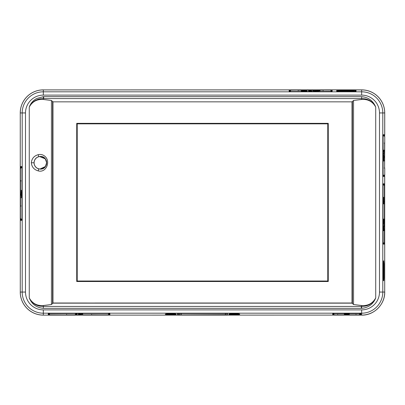 <?xml version="1.0" encoding="UTF-8"?>
<svg xmlns="http://www.w3.org/2000/svg" width="405" height="405" viewBox="0 0 405 405"><rect width="100%" height="100%" fill="white"/><g stroke="black" fill="none" stroke-linecap="round" stroke-linejoin="round"><path stroke-width="0.61" d="M360.07 313.389A0.496 0.496 180 0 1 359.691 313.561L333.938 313.561A0.496 0.496 180 0 1 333.563 313.389M333.442 313.399L333.442 314.326L333.442 313.399M337.436 314.837A0.496 0.496 180 0 1 337.178 314.903L333.938 314.822A0.496 0.496 180 0 1 333.442 314.326C333.523 314.796 334.019 314.994 334.935 314.923L356.44 314.923A0.496 0.496 180 0 1 356.197 314.837M356.37 314.796L358.693 314.923L356.37 314.796M360.192 314.326L360.192 313.399L360.192 314.326L358.693 314.923L359.691 314.822A0.496 0.496 0 0 0 360.192 314.326M344.959 314.219L349.393 314.123C349.515 313.794 344.118 313.794 344.24 314.123L344.969 314.3M348.32 314.396L348.421 314.148L347.52 314.148L348.32 314.396L348.32 314.138M345.308 314.138L345.212 314.386L346.113 314.386L345.308 314.138L345.308 314.396M66.364 314.837A0.496 0.496 180 0 1 66.111 314.903L49.496 314.822A0.496 0.496 0 0 1 48.995 314.326L48.995 313.399L48.995 314.326C49.076 314.796 49.577 314.994 50.493 314.923L92.026 314.903A0.496 0.496 180 0 1 91.773 314.837M108.641 314.822A0.496 0.496 180 0 0 109.142 314.326L109.142 313.399L109.142 314.326L107.644 314.923L91.677 314.786L107.644 314.923L108.641 314.822L108.641 313.561A0.496 0.496 180 0 0 109.021 313.389M77.132 314.143L75.33 314.194L77.132 314.098M75.538 314.057L76.439 314.138M75.538 314.032L77.061 313.956M76.439 314.093L77.061 314.002M79.415 313.951L81.076 314.25L82.736 313.951L82.736 314.285L82.321 314.022L79.415 314.285L79.415 313.951L79.415 314.285M78.448 314.285L78.448 313.951L78.864 313.951L78.864 314.285L78.448 314.285L78.448 313.951M107.644 313.338L49.496 313.561A0.496 0.496 180 0 1 49.116 313.389M82.736 314.285L82.736 313.951M78.864 314.285L78.864 313.951M305.193 90.791L304.808 90.75C304.12 90.821 304.256 90.877 305.223 90.912L305.755 90.928C306.565 90.938 306.499 90.963 305.562 91.003L305.562 91.059M311.151 90.912L311.151 91.338M308.559 90.852L310.939 90.852M308.909 90.948L310.686 90.933M305.952 90.933L305.608 90.922M305.127 91.049L304.499 90.958C304.636 91.191 308.863 90.978 305.952 90.867L306.96 90.958M305.127 90.958L305.562 91.003C306.499 90.963 306.565 90.938 305.755 90.928M305.223 90.912C304.256 90.877 304.12 90.821 304.808 90.75M311.921 90.968L311.161 90.973M311.921 91.429L311.921 90.928L311.151 90.973M312.852 90.816L315.039 90.887L312.852 90.816M315.07 91.353L315.039 90.887M316.138 91.054L315.515 91.054L316.138 91.054M315.52 90.968L316.143 90.74L315.525 90.74M302.186 91.044C300.976 90.862 301.107 90.755 302.581 90.735C301.107 90.755 300.976 90.862 302.186 91.044L303.932 91.049L303.942 90.735L302.581 90.791M317.13 90.968L316.715 90.74L320.051 90.74L316.71 90.897M291.387 91.662L330.931 91.444A0.496 0.496 0 0 1 331.305 91.611M330.931 90.183L329.933 90.087C330.85 90.011 331.346 90.209 331.427 90.68L331.427 91.601L331.427 90.68A0.496 0.496 180 0 0 330.931 90.183L330.931 91.444M323.362 90.173A0.496 0.496 0 0 1 323.62 90.102L323.266 90.224L323.605 90.082M302.692 90.791C301.588 90.892 301.588 90.958 302.692 90.998L303.299 90.791L302.692 90.791C301.588 90.892 301.588 90.958 302.692 90.998L302.692 91.049M313.541 91.388L313.541 90.887M297.7 90.087L290.39 90.183A0.496 0.496 180 0 0 289.889 90.68L289.889 91.601L289.889 90.68L291.387 90.082L297.7 90.102A0.496 0.496 -0 0 1 297.953 90.173M310.306 91.358L310.306 90.857L309.359 90.796L309.197 91.358M310.174 90.973L309.359 90.796M290.39 90.183L290.39 91.444A0.496 0.496 180 0 0 290.015 91.611M384.75 142.616L384.75 136.966L384.73 142.616A0.496 0.496 90 0 1 384.659 142.869M384.75 168.526L384.75 174.185L384.73 168.536A0.496 0.496 90 0 0 384.659 168.277M383.818 158.689L383.975 161.043L383.641 161.043L383.773 158.689M383.965 155.712L383.975 157.722L383.641 157.722L383.692 155.161L383.92 155.712M383.975 150.108L383.975 150.523L383.641 150.523L383.641 150.108L383.975 150.108L383.641 150.108M383.712 153.981L383.975 153.981L383.975 154.396L383.641 154.396L383.94 152.736L383.641 151.075L383.975 151.075L383.712 153.981M384.649 175.178L384.75 174.185C384.821 175.102 384.623 175.598 384.153 175.679L382.958 175.679L384.153 175.679A0.496 0.496 -90 0 0 384.649 175.178L383.105 175.178A0.496 0.496 90 0 1 382.948 175.547M383.975 161.043L383.641 161.043M383.975 158.274L383.641 158.274M383.95 155.434L383.646 155.783M383.975 156.062L383.93 157.307L383.641 157.307M383.975 157.722L383.641 157.722M383.682 157.307L383.641 156.062M383.682 156.062L383.692 155.783M383.889 155.434L383.93 156.062M383.975 150.523L383.641 150.523M383.975 154.396L383.641 154.396M383.975 151.075L383.641 151.075M384.153 135.472L382.958 135.472L384.153 135.472L384.75 136.966L384.649 135.969A0.496 0.496 -90 0 0 384.153 135.472M382.943 135.604A0.496 0.496 90 0 1 383.105 135.969L384.649 135.969M383.651 203.933L383.682 197.225L383.712 203.938M383.687 223.368L383.748 224.572L383.748 223.368M383.525 222.264L383.839 222.264L383.839 222.922L383.525 222.922L383.525 222.264L383.839 222.264M383.839 230.708L383.677 228.02L383.525 230.708L383.839 230.708L383.525 230.708M383.839 219.743L383.839 221.651L383.525 221.651L383.525 219.08L383.839 219.08L383.738 219.743M383.52 226.385L383.768 226.765L383.818 225.312L383.651 227.64M383.555 227.22L383.52 226.218M383.768 226.765L383.575 226.218M384.396 201.265A0.496 0.496 90 0 0 384.466 201.007L384.487 186.057L383.884 184.558L382.973 184.558L383.884 184.558A0.496 0.496 90 0 1 384.38 185.06L383.12 185.06A0.496 0.496 -90 0 0 382.963 184.69M384.396 226.673A0.496 0.496 90 0 1 384.466 226.927L384.487 241.881C384.558 242.798 384.355 243.294 383.884 243.375L382.973 243.375L383.884 243.375A0.496 0.496 -90 0 0 384.38 242.878L383.12 242.878L382.912 241.881M382.963 243.243A0.496 0.496 -90 0 0 383.12 242.878M384.38 242.878L384.406 201.219L383.97 201.508M383.535 228.693L383.783 230.065L383.525 230.065M383.677 228.693L383.581 230.065M383.839 222.922L383.525 222.922M383.839 219.08L383.525 219.08M383.839 221.651L383.525 221.651M383.014 176.099A0.496 0.496 92 0 1 383.11 176.393L383.11 134.749A0.496 0.496 -92 0 1 383.014 135.047M384.482 185.946L384.401 183.794L383.125 183.84L382.912 186.006L383.044 184.083L382.649 184.336M384.482 241.982L384.401 244.134A0.496 0.496 -88 0 0 383.925 243.638L382.998 243.602M382.649 243.592L383.044 243.845L382.912 186.006L383.125 244.088A0.496 0.496 92 0 0 383.034 243.795M383.697 260.779L383.996 263.756L383.403 263.756L383.403 277.881L383.697 260.779L383.211 261.276M383.996 263.756L383.996 277.881C383.864 281.338 383.672 281.703 383.419 278.979L383.439 262.065M383.449 279.455L383.505 277.881L383.996 277.881M384.224 175.38L384.229 175.932L382.983 175.907L384.188 175.947A0.496 0.496 92 0 1 384.669 176.448L384.654 175.294M382.659 175.897L383.029 176.145L383.029 134.997L382.659 135.245M355.757 91.328L356.051 90.558L353.849 90.34L355.782 90.766L355.803 91.317M336.687 91.226L356.056 91.221L353.854 91.667M336.697 91.226L336.697 90.558L338.899 90.34L338.899 91.277M353.849 91.277L353.849 90.568L338.899 90.568L336.945 90.786L336.99 91.328M384.654 135.852L384.704 134.723L383.11 134.749M331.401 90.517L331.705 90.649A0.496 0.496 -12.7 0 1 332.186 90.168L332.151 91.469L329.989 91.662L291.347 91.662L289.165 91.449L289.15 90.168L291.286 90.082M289.15 90.173A0.496 0.496 178 0 1 289.636 90.649L289.666 91.576L289.914 90.523M289.479 91.545A0.496 0.496 178 0 0 289.17 91.449M384.669 134.698A0.496 0.496 -92 0 1 384.188 135.194L382.983 135.235L384.188 135.194L384.254 135.483M384.229 135.214L384.704 134.723L384.704 112.949L379.49 112.949A17.83 17.83 0 0 0 361.66 95.114L361.66 89.905L43.325 89.905L43.325 91.808L361.66 91.808A21.141 21.141 0 0 1 382.796 112.949L382.796 292.051L384.704 292.051L384.704 176.423L384.229 175.927M383.216 280.361L383.596 280.604L383.403 277.881L382.922 277.881M330.05 90.082L332.186 90.168M43.325 89.87A23.075 23.075 0 0 0 20.25 112.949L20.28 292.051L22.189 292.051L22.189 112.949L20.28 112.949A23.044 23.044 0 0 1 43.325 89.905L361.66 89.87A23.075 23.075 0 0 1 384.735 112.949L384.704 112.949A23.044 23.044 0 0 0 361.66 89.905L361.66 89.87M20.25 292.051A23.075 23.075 0 0 0 43.325 315.13L361.66 315.095L361.66 313.192L43.325 313.192L43.325 315.095A23.044 23.044 0 0 1 20.28 292.051L20.25 112.949M334.839 314.923L332.702 314.832L332.723 313.551A0.496 0.496 -178 0 0 333.026 313.455M332.718 313.551L360.931 313.551A0.496 0.496 178 0 1 360.612 313.445M360.166 314.483L360.465 314.351L360.435 313.424L360.465 314.351A0.496 0.496 -2 0 0 360.951 314.827L360.931 313.551M360.951 314.832L334.839 315.044M50.392 315.044L48.256 314.832L48.281 313.551L50.453 313.338L107.705 313.338L109.866 313.531L109.902 314.832L50.392 314.923M177.501 314.518L181.243 314.893L227.529 314.685L227.529 313.703L225.443 313.495L179.587 313.495L177.501 313.703L177.501 314.518L177.527 313.673M239.679 314.138L239.694 314.184C240.059 313.49 228.455 313.475 228.769 314.184C228.405 314.882 240.008 314.893 239.694 314.184L239.689 314.164M176.241 314.138L176.261 314.184C176.626 313.49 165.022 313.475 165.331 314.184C164.972 314.882 176.575 314.893 176.261 314.184L176.256 314.164M109.578 313.455A0.496 0.496 -2 0 0 109.882 313.551M109.117 314.483L109.416 314.351L109.385 313.424L109.416 314.351A0.496 0.496 -2 0 0 109.902 314.827M333.467 314.477L333.219 313.424L333.188 314.351A0.496 0.496 167.4 0 1 332.702 314.832M331.66 91.915L331.913 91.53L289.428 91.53L289.681 91.915M331.862 91.545A0.496 0.496 2 0 1 332.171 91.449M331.705 90.649L331.67 91.581M384.051 243.344L383.925 243.638M384.056 184.589L383.925 184.29L382.998 184.326L383.925 184.29A0.496 0.496 -92 0 0 384.401 183.794M383.125 183.84A0.496 0.496 88 0 1 383.034 184.133M336.697 90.558L336.945 91.317M353.519 91.267L354.213 91.439M338.534 91.439L339.228 91.267M345.419 91.444L347.374 91.444M344.437 91.444L348.356 91.444M40.368 156.452C48.544 156.026 48.539 169.528 40.368 169.108L38.647 168.87C35.751 167.862 34.217 165.832 34.045 162.78C34.217 159.717 35.751 157.687 38.647 156.684L40.368 156.452A6.313 6.313 0 0 1 46.681 162.78A6.313 6.313 0 0 1 38.652 168.855A6.313 6.313 0 0 1 40.368 156.467M38.652 156.705L38.262 154.675C40.885 154.087 43.183 154.715 45.163 156.558C50.802 161.625 46.175 173.097 38.257 170.9C34.091 169.725 31.777 167.017 31.317 162.78L34.045 162.78M352.021 101.984L352.107 303.158L52.964 303.016L52.878 101.842L352.107 101.842L353.54 100.486L361.66 99.468L361.66 96.663C368.449 97.322 373.137 100.789 375.718 107.082L375.718 297.918C372.671 303.431 367.983 305.972 361.66 305.532L353.54 304.514L352.107 303.158L52.878 303.158L51.445 304.514L51.445 100.486L43.325 99.468C37.002 99.028 32.314 101.569 29.266 107.082L29.266 297.918C32.314 303.431 37.002 305.972 43.325 305.532L51.445 304.514M22.396 167.093L22.007 166.845L21.921 220.325A0.496 0.496 -90 0 1 22.022 220.026M361.29 306.428L361.29 308.337L43.325 308.337L43.325 306.428L361.66 306.428C368.049 306.428 372.737 303.593 375.718 297.918L375.521 298.445C373.299 303.623 369.431 306.818 363.928 308.038L361.655 308.337L361.66 305.532M361.66 99.468C367.983 99.028 372.671 101.569 375.718 107.082C372.737 101.412 368.054 98.577 361.66 98.572L43.325 98.572C36.931 98.572 32.248 101.407 29.266 107.082C30.659 103.295 33.124 100.435 36.673 98.506L43.33 96.663L43.325 99.468M43.325 308.337C36.536 307.678 31.848 304.211 29.266 297.918C32.243 303.588 36.931 306.423 43.325 306.428L43.325 305.532M48.772 313.424L48.742 314.351A0.496 0.496 167.4 0 1 48.256 314.832M48.585 313.455A0.496 0.496 -178 0 1 48.276 313.551M94.988 303.016L352.021 303.016L52.878 303.158L52.878 101.842L51.445 100.486M38.262 154.675C34.086 155.834 31.772 158.537 31.317 162.78M333.229 313.085L332.976 313.47L360.673 313.47L360.425 313.085M49.02 314.477L48.742 314.351M178.139 313.556L178.109 314.665M227.494 313.667L227.529 314.685M179.769 314.832L179.8 313.495M20.888 167.351L22.057 167.128M22.057 219.793L21.004 219.829A0.496 0.496 90 0 0 20.528 220.325L20.301 218.093L20.528 219.09L21.921 219.09L22.017 218.093L22.017 168.829L21.921 167.832L20.528 167.832L20.301 168.829L20.528 166.587A0.496 0.496 90 0 0 21.004 167.093L22.052 167.093M22.052 219.829L20.888 219.571M22.017 218.093L21.921 166.592A0.496 0.496 -90 0 0 22.022 166.895M46.575 162.78A6.232 6.232 0 0 1 37.23 168.176A6.232 6.232 0 0 1 37.23 157.383A6.232 6.232 0 0 1 46.575 162.78M21.409 193.16L21.303 197.858L21.323 192.982M21.465 193.155L21.273 191.307L21.101 195.245M21.212 195.245L21.252 192.982M20.513 206.165A0.496 0.496 -90 0 0 20.442 206.418L20.442 180.503A0.496 0.496 -90 0 0 20.513 180.757M21.273 191.307L21.303 190.223L21.328 191.307M20.422 180.519L20.422 168.829L20.427 180.503L20.868 180.665M20.427 180.503L20.913 181L20.442 180.503M20.528 219.09A0.496 0.496 90 0 0 21.025 219.586L22.083 219.586M20.427 206.418L20.903 205.922L20.422 206.403L20.422 218.093L20.427 206.418L20.706 206.261L20.442 206.418M20.422 168.829L21.014 167.336A0.496 0.496 90 0 1 21.025 167.336L21.02 167.336A0.496 0.496 90 0 0 20.528 167.832M52.964 274.271L52.964 148.043M54.781 303.016L86.685 303.016M52.964 140.348L52.964 101.984M40.475 169.093L44.165 167.807L46.003 165.584L46.661 162.78L46.003 159.975L44.165 157.753L41.533 156.578L39.862 156.487M39.892 169.072L45.411 166.526L46.646 162.668L45.274 158.851L39.523 156.522M52.964 298.191L52.964 281.966M175.34 313.86C176.099 314.432 165.453 314.432 166.212 313.86M173.168 313.693L173.684 313.86C173.831 314.234 167.721 314.234 167.867 313.86L168.364 313.698M238.773 313.86C239.532 314.432 228.886 314.432 229.645 313.86M236.601 313.693L237.117 313.86C237.264 314.234 231.154 314.234 231.301 313.86L231.797 313.698M52.964 303.016L52.964 101.842L352.021 101.842L352.021 303.016M328.263 281.516L76.722 281.516L76.722 123.343L328.263 123.343L328.263 281.516M77.218 281.014L77.218 123.844L327.767 123.844L327.767 281.014L77.218 281.014M359.691 314.822L359.691 313.561M333.938 313.561L333.938 314.822M347.617 314.138L347.617 314.396M346.017 314.396L346.017 314.138M107.644 313.465L108.641 313.561M49.496 313.561L49.496 314.822M291.387 91.545L290.39 91.444M329.933 90.087L323.62 90.087L329.933 90.082M323.119 90.599L323.408 90.163L299.027 90.234L323.62 90.102M297.7 90.102L299.027 90.234L297.913 90.163L298.196 90.599M317.338 90.973L317.338 91.388M384.234 168.035L384.669 168.323L384.603 167.204L384.73 168.536M384.73 142.616L384.603 167.204L384.669 142.828L384.234 143.112M383.105 175.178L383.105 135.969M384.38 185.06L384.406 226.714L383.97 226.43M382.912 186.057L383.12 185.06M383.024 186.057L383.024 241.881M361.66 95.114L43.325 95.114A17.83 17.83 0 0 0 25.495 112.949L25.495 292.051A17.83 17.83 0 0 0 43.325 309.886L361.66 309.886L361.66 313.192A21.141 21.141 0 0 0 382.796 292.051L379.49 292.051L379.49 112.949M383.11 176.393L384.669 176.448M384.618 185.946L384.618 241.982M384.401 244.134L383.125 244.088M356.056 90.558L356.056 91.221M353.849 91.444L336.94 91.419M383.403 263.756L383.641 260.83M338.899 90.34L353.849 90.34M43.325 315.13L361.66 315.095A23.044 23.044 0 0 0 384.704 292.051L384.659 175.274M384.603 143.598L384.603 167.554M289.636 90.649L289.666 91.576M384.188 135.194L382.983 135.235M382.943 278.792L383.424 278.959M291.286 89.956L330.05 89.956M25.495 112.949L22.189 112.949A21.141 21.141 0 0 1 43.325 91.808L43.325 95.114M109.416 314.351L109.385 313.424M383.925 184.29L382.998 184.326M339.228 91.262L353.519 91.262L339.228 91.262L338.499 91.545M38.647 168.87L38.257 170.9M352.411 303.679L352.411 101.321M353.54 100.486L353.54 304.514M379.49 292.051A17.83 17.83 0 0 1 361.66 309.886M43.33 96.663L361.66 96.663M361.29 308.337L361.655 308.337M43.694 98.572L43.694 96.663M52.574 101.321L52.574 303.679M225.443 314.893L225.443 313.495M181.243 313.495L181.243 314.893M21.921 220.325L20.528 220.325M20.301 218.093L20.301 168.829M20.528 166.592L21.921 166.592M43.325 309.886L43.325 313.192A21.141 21.141 0 0 1 22.189 292.051L25.495 292.051M20.938 181L20.503 180.711L20.503 206.211L20.938 205.922M21.921 167.832A0.496 0.496 -90 0 1 22.093 167.457M22.093 219.464A0.496 0.496 -90 0 1 21.921 219.09M382.158 112.949L380.158 112.949M43.325 310.554L43.325 312.549M337.679 314.412L337.39 314.847L356.243 314.847L355.954 314.412M66.607 314.412L66.324 314.847L91.819 314.847L91.53 314.412M318.689 90.882L318.689 91.383M301.938 90.907L301.938 91.409M314.427 91.353L314.427 90.852M306.347 90.963L306.347 91.464M301.264 90.897L301.264 91.398M305.036 90.821L305.036 91.322M383.687 226.982L383.186 226.982M384.735 112.949L384.735 134.885M384.735 134.911L384.659 135.872M353.519 91.262L354.248 91.545M22.138 218.093L22.007 220.077L22.396 219.829M48.787 313.085L48.534 313.47L109.628 313.47L109.375 313.085M361.66 315.13C373.774 315.49 385.008 304.595 384.735 292.051M384.613 143.35L384.613 167.802M21.025 219.586L20.422 218.093"/></g></svg>
